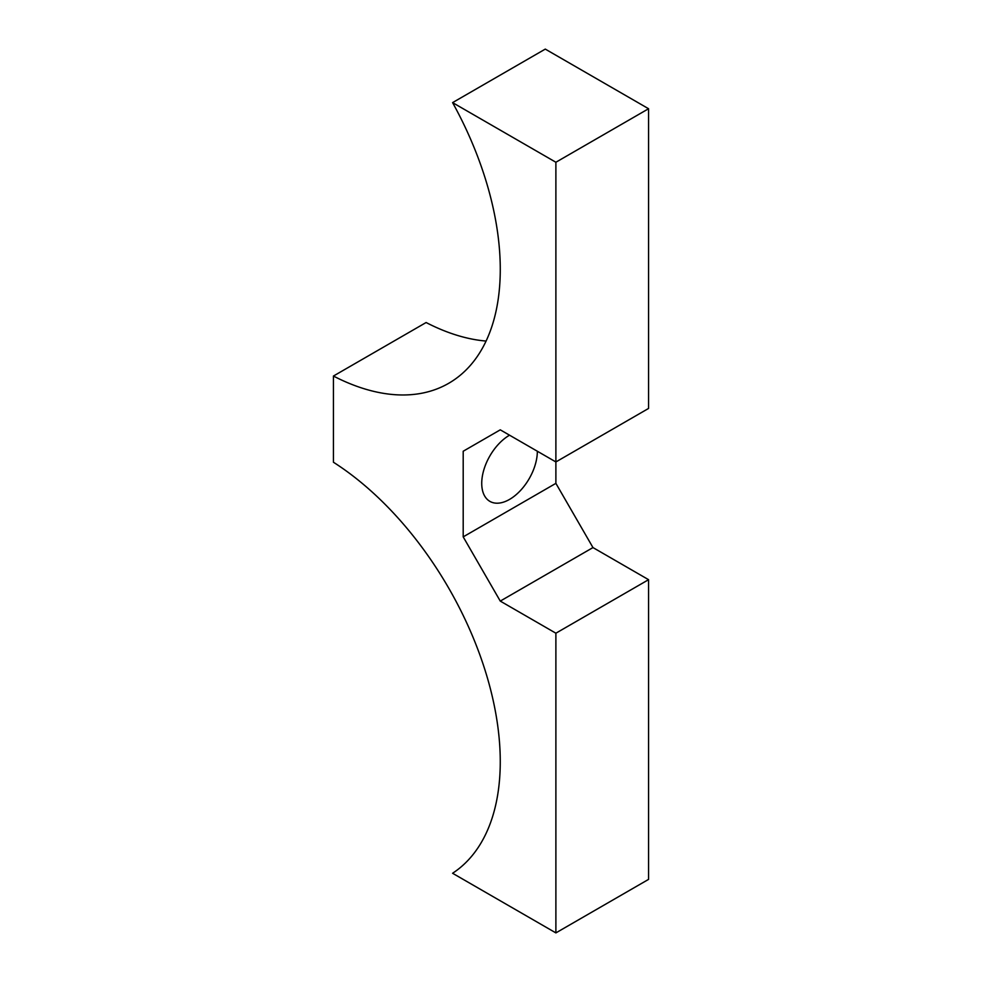 <?xml version="1.0" encoding="UTF-8"?>
<svg xmlns="http://www.w3.org/2000/svg" width="982" height="982" viewBox="0 0 982 982"><rect width="100%" height="100%" fill="white"/><g stroke="black" fill="none" stroke-linecap="round" stroke-linejoin="round"><path stroke-width="1.47" d="M452.592 102.619L545.28 49.1L648.574 108.732L648.574 408.438L555.886 461.945L500.268 429.834L463.197 451.241L463.197 536.872L555.886 483.353L592.968 547.575L648.574 579.687L648.574 879.381L555.886 932.9L452.592 873.268A249.072 143.802 -120 0 0 487.551 678.439A249.072 143.802 -120 0 0 333.426 462.227L333.426 376.045A249.072 143.802 -120 0 0 448.688 383.311A249.072 143.802 -120 0 0 452.592 102.619L555.886 162.251L555.886 483.353M333.426 376.045L426.114 322.526A249.072 143.802 -120 0 0 486.09 341.061M500.268 429.834L463.197 451.241M648.574 108.732L555.886 162.251M537.35 451.241A39.329 22.709 -60 0 1 520.178 490.828A39.329 22.709 -60 0 1 489.871 501.36A39.329 22.709 -60 0 1 481.732 483.353A39.329 22.709 -60 0 1 509.535 435.186M463.197 536.872L500.268 601.094L592.968 547.575M648.574 579.687L555.886 633.206L500.268 601.094M555.886 633.206L555.886 932.9"/></g></svg>
